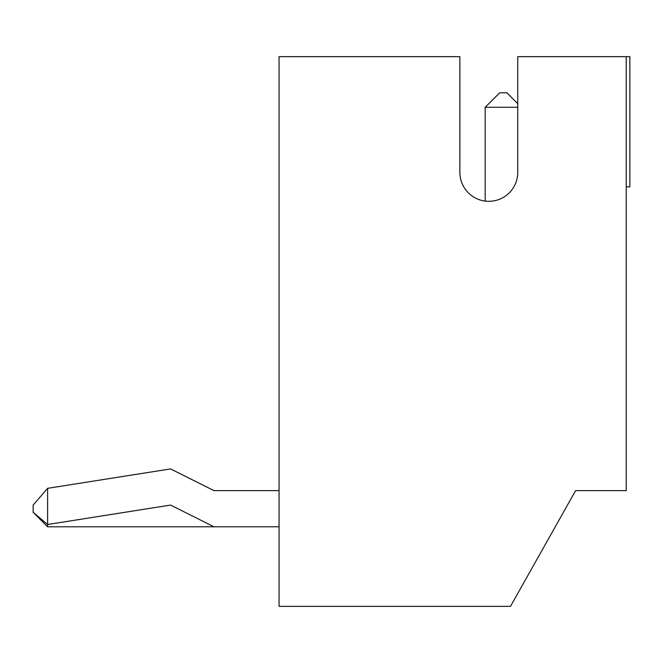 <?xml version="1.0" encoding="UTF-8"?>
<svg xmlns="http://www.w3.org/2000/svg" width="663" height="663" viewBox="0 0 663 663"><rect width="100%" height="100%" fill="white"/><g stroke="black" fill="none" stroke-linecap="round" stroke-linejoin="round"><path stroke-width="0.99" d="M626.237 56.653L517.745 56.653L517.745 172.38A28.932 28.932 0 0 1 488.813 201.312A28.932 28.932 0 0 1 459.882 172.38L459.882 56.653L279.065 56.653L279.065 606.347L510.51 606.347L575.608 490.62L626.237 490.62L626.237 56.653L629.85 56.653L629.85 186.842L626.237 186.842M459.882 172.38A28.932 28.932 0 0 0 485.192 201.088L485.192 107.282L517.745 107.282M485.192 107.282L499.662 92.82L506.897 92.82L517.745 103.668M279.065 526.787L213.967 526.787L170.573 505.082L47.612 524.499L47.612 488.333L170.573 468.923L213.967 490.62L279.065 490.62M213.967 526.787L47.612 526.787L47.612 524.499L33.15 512.317L33.15 505.082L47.612 488.333M33.15 512.317L47.612 526.787"/></g></svg>

